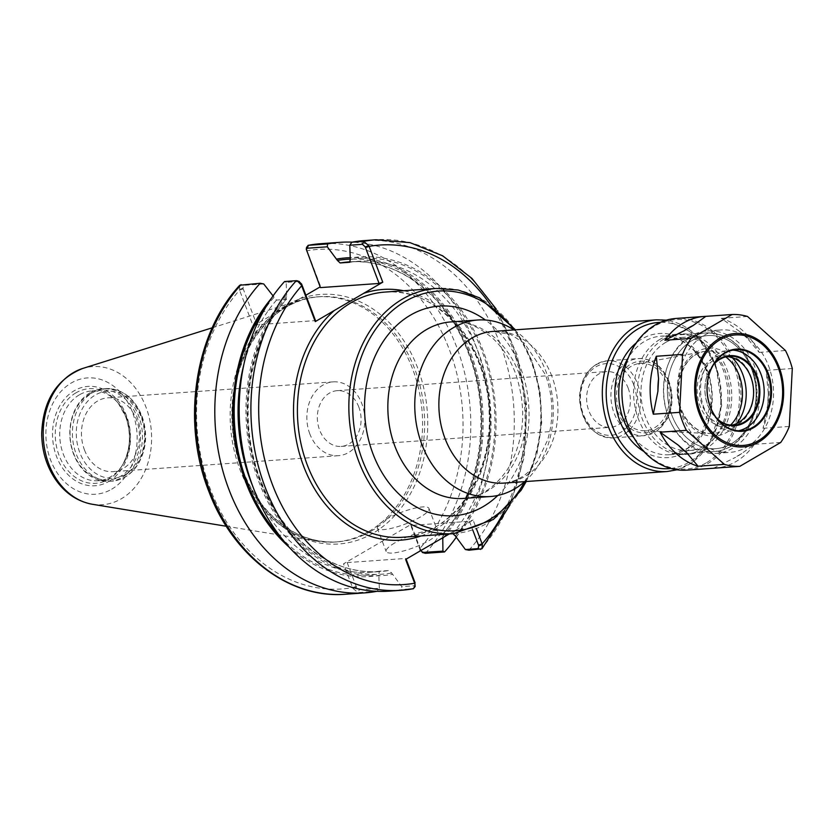 <?xml version="1.0" encoding="UTF-8"?>
<svg xmlns="http://www.w3.org/2000/svg" width="834" height="834" viewBox="0 0 834 834"><rect width="100%" height="100%" fill="white"/><g stroke="black" fill="none" stroke-linecap="round" stroke-linejoin="round"><path stroke-width="0.63" stroke-dasharray="4.17 3.13" d="M358.828 407.075A27.939 21.84 85.9 0 0 337.238 390.656A27.939 21.84 85.9 0 0 319.589 429.99A27.939 21.84 85.9 0 0 341.179 446.409A27.939 21.84 85.9 0 0 358.828 407.075M628.127 387.998A27.939 21.84 -94.1 0 1 610.478 427.331A27.939 21.84 -94.1 0 1 586.719 400.998A27.939 21.84 -94.1 0 1 606.537 371.578A27.939 21.84 -94.1 0 1 628.127 387.998M524.68 481.625A88.477 69.159 85.9 0 0 546.166 372.006A88.477 69.159 85.9 0 0 513.932 329.93A120.138 93.898 85.9 0 1 531.143 361.664A120.138 93.898 85.9 0 1 524.68 481.625M631.244 366.282A33.746 26.375 85.9 0 0 617.202 403.552A33.746 26.375 85.9 0 0 642.983 430.709A33.746 26.375 85.9 0 0 654.596 427.759A33.746 26.375 85.9 0 0 668.003 387.601A33.746 26.375 85.9 0 0 638.239 363.655A33.746 26.375 85.9 0 0 631.244 366.282M309.831 433.951A37.009 28.929 -94.1 0 1 333.204 381.857A37.009 28.929 -94.1 0 1 361.81 403.604A37.009 28.929 -94.1 0 1 338.437 455.698A37.009 28.929 -94.1 0 1 309.831 433.951M84.453 449.912A37.009 28.929 85.9 0 0 113.059 471.658A37.009 28.929 85.9 0 0 139.299 432.7A37.009 28.929 85.9 0 0 107.826 397.818A37.009 28.929 85.9 0 0 84.453 449.912M306.526 247.458L307.037 250.763L320.652 286.594L320.433 287.605M306.797 250.044L306.547 251.055M263.721 283.946L243.632 285.364L242.944 288.189L239.316 289.44L239.556 290.159L253.161 326L274.824 313.355A125.121 97.786 85.9 0 0 246.291 480.738A125.121 97.786 85.9 0 0 377.093 530.705A125.121 97.786 85.9 0 0 417.657 367.909A125.121 97.786 85.9 0 0 298.989 299.239L305.859 295.236M376.916 591.316A175.713 137.339 85.9 0 0 377.187 591.264L358.067 592.62L352.855 588.356L343.514 563.847L411.006 524.44L420.346 548.949L424.37 553.15M456.031 537.555A175.713 137.339 85.9 0 0 477.548 350.478A175.713 137.339 85.9 0 0 352.177 242.152M443.855 537.127A159.753 124.86 85.9 0 0 472.742 358.599A159.753 124.86 85.9 0 0 349.79 257.685M239.316 289.44L239.754 285.238M242.944 288.189L256.83 324.739L315.492 320.59M253.161 326L256.83 324.739M352.855 588.356L356.483 587.105L359.235 589.68L379.314 588.262L377.187 591.264M379.314 588.262L378.792 573.948L379.512 571.196L388.967 570.529L391.688 573.031L401.779 586.667L414.456 585.77L415.415 584.697M299.385 281.527L286.177 282.351L286.708 296.664L285.989 299.416L276.523 300.084L273.281 296.195A159.753 124.86 85.9 0 0 271.279 298.509M288.877 546.927A159.753 124.86 85.9 0 0 379.314 575.324M286.177 282.351L284.561 281.527M389.155 591.15A175.713 137.339 85.9 0 0 401.561 589.544L401.779 586.667M414.456 585.77L413.289 588.71L401.561 589.544M286.187 295.278A159.753 124.86 85.9 0 0 258.832 481.771A159.753 124.86 85.9 0 0 392.22 574.418M468.916 550.221A175.713 137.339 85.9 0 0 502.766 351.208A175.713 137.339 85.9 0 0 364.322 240.599M455.823 537.284A159.753 124.86 85.9 0 0 483.178 350.791A159.753 124.86 85.9 0 0 349.79 258.144M449.297 533.948L473.107 520.041L476.339 528.537M420.482 550.774L410.787 525.451L469.448 521.302L473.107 520.041M469.448 521.302L472.701 529.851M420.096 549.971L420.346 548.949M411.006 524.44L410.787 525.451M406.116 559.155L405.845 558.436L405.626 559.447M356.483 587.105L347.173 562.585L343.514 563.847M385.913 519.478A27.647 6.192 159.2 0 1 412.747 508.677A27.647 6.192 159.2 0 1 428.957 508.438A27.647 6.192 159.2 0 1 420.315 517.038A27.647 6.192 159.2 0 1 393.481 527.839A27.647 6.192 159.2 0 1 377.27 528.078A27.647 6.192 159.2 0 1 385.913 519.478M394.805 542.903A27.647 6.192 -20.8 0 0 386.163 551.503A27.647 6.192 -20.8 0 0 402.384 551.264A27.647 6.192 -20.8 0 0 429.218 540.463A27.647 6.192 -20.8 0 0 437.86 531.863A27.647 6.192 -20.8 0 0 421.639 532.102A27.647 6.192 -20.8 0 0 394.805 542.903M298.989 299.239L274.824 313.355A125.121 97.786 85.9 0 1 298.989 299.239M252.462 485.524A155.531 121.566 85.9 0 0 370.807 572.218L380.273 571.54C331.609 575.867 281.371 537.555 260.344 479.331C236.887 418.908 248.219 341.857 286.646 299.093L285.989 299.416A155.531 121.566 85.9 0 0 258.196 475.015A155.531 121.566 85.9 0 0 380.273 571.54A155.531 121.566 85.9 0 0 388.967 570.529M347.173 562.585L405.845 558.436M453.508 533.645L443.115 534.062L442.76 537.763M443.115 534.062L442.458 534.385C480.791 491.716 492.175 414.915 468.906 354.554C447.962 296.122 397.62 257.591 348.831 261.928A155.531 121.566 85.9 0 1 470.897 358.453A155.531 121.566 85.9 0 1 443.115 534.062M379.407 571.207L379.512 571.196A155.531 121.566 85.9 0 1 370.807 572.218L379.407 571.207M90.082 392.772A46.402 36.269 85.9 0 0 71.171 446.023A46.402 36.269 85.9 0 0 109.421 481.322A46.402 36.269 85.9 0 0 122.202 477.319A46.402 36.269 85.9 0 0 141.102 424.068A46.402 36.269 85.9 0 0 102.863 388.769A46.402 36.269 85.9 0 0 90.082 392.772M89.707 394.096A45.015 35.184 85.9 0 0 71.359 445.752A45.015 35.184 85.9 0 0 108.462 480.009A45.015 35.184 85.9 0 0 120.857 476.12A45.015 35.184 85.9 0 0 139.205 424.454A45.015 35.184 85.9 0 0 102.102 390.208A45.015 35.184 85.9 0 0 89.707 394.096M79.376 394.826A45.015 35.184 85.9 0 0 61.038 446.482A45.015 35.184 85.9 0 0 98.141 480.738A45.015 35.184 85.9 0 0 110.536 476.85A45.015 35.184 85.9 0 0 122.546 465.038A45.015 35.184 85.9 0 0 118.147 403.041A45.015 35.184 85.9 0 0 91.782 390.938A45.015 35.184 85.9 0 0 79.376 394.826M368.889 531.414A122.9 96.066 85.9 0 0 418.981 390.364A122.9 96.066 85.9 0 0 317.671 296.852A122.9 96.066 85.9 0 0 300.313 300.146A122.9 96.066 85.9 0 0 283.821 307.475A122.9 96.066 85.9 0 0 231.737 437.454A122.9 96.066 85.9 0 0 317.389 541.214A122.9 96.066 85.9 0 0 335.039 542.037A122.9 96.066 85.9 0 0 368.889 531.414M739.602 331.473L721.254 318.338A76.04 59.433 85.9 0 1 759.19 352.386L747.723 338.76L739.602 331.473A70.504 55.107 -94.1 0 1 747.723 338.76M768.291 392.897L766.029 370.379A76.04 59.433 85.9 0 1 763.037 428.311L767.655 405.303L768.291 392.897A70.504 55.107 -94.1 0 1 767.655 405.303M741.791 453.467A70.504 55.107 -94.1 0 1 733.034 458.585L741.791 453.467L754.436 444.324A76.04 59.433 85.9 0 1 716.573 467.999M713.508 468.218L733.034 458.585M759.19 352.386L785.461 350.52M747.535 316.482L721.254 318.338M763.037 428.311L789.308 426.455M792.3 368.513L766.029 370.379M780.707 442.468L754.436 444.324M686.83 470.136A76.04 59.433 85.9 0 0 707.764 463.558A76.04 59.433 85.9 0 0 738.757 376.301A76.04 59.433 85.9 0 0 676.082 318.442M726.852 356.608A34.559 27.011 85.9 0 0 724.089 356.618A34.559 27.011 85.9 0 0 714.571 359.61A34.559 27.011 85.9 0 0 700.487 399.267A34.559 27.011 85.9 0 0 728.968 425.569A34.559 27.011 85.9 0 0 731.71 425.194M712.966 358.172A36.216 28.314 85.9 0 0 700.06 406.012A36.216 28.314 85.9 0 0 738.027 424.162A36.216 28.314 85.9 0 0 750.934 376.322A36.216 28.314 85.9 0 0 712.966 358.172M746.743 447.087A61.382 47.976 85.9 0 0 771.752 376.645A61.382 47.976 85.9 0 0 721.16 329.941A61.382 47.976 85.9 0 0 704.25 335.247A61.382 47.976 85.9 0 0 679.241 405.689A61.382 47.976 85.9 0 0 729.833 452.393A61.382 47.976 85.9 0 0 746.743 447.087M690.489 336.217A61.382 47.976 85.9 0 0 665.469 406.658A61.382 47.976 85.9 0 0 716.072 453.373A61.382 47.976 85.9 0 0 732.971 448.067A61.382 47.976 85.9 0 0 757.991 377.625A61.382 47.976 85.9 0 0 707.399 330.91A61.382 47.976 85.9 0 0 690.489 336.217M731.345 443.782A56.681 44.306 85.9 0 0 754.447 378.73A56.681 44.306 85.9 0 0 707.732 335.602A56.681 44.306 85.9 0 0 692.116 340.501A56.681 44.306 85.9 0 0 669.014 405.553A56.681 44.306 85.9 0 0 715.739 448.682A56.681 44.306 85.9 0 0 731.345 443.782A56.681 44.306 85.9 0 0 751.538 368.909A56.681 44.306 85.9 0 0 692.116 340.501A56.681 44.306 85.9 0 0 671.933 415.374A56.681 44.306 85.9 0 0 731.345 443.782M665.751 342.367A56.681 44.306 85.9 0 0 642.649 407.419A56.681 44.306 85.9 0 0 689.374 450.548A56.681 44.306 85.9 0 0 704.98 445.648A56.681 44.306 85.9 0 0 728.082 380.596A56.681 44.306 85.9 0 0 681.357 337.468A56.681 44.306 85.9 0 0 665.751 342.367M663.687 339.157A60.277 47.111 85.9 0 0 639.125 408.326A60.277 47.111 85.9 0 0 688.811 454.196A60.277 47.111 85.9 0 0 705.408 448.984A60.277 47.111 85.9 0 0 729.979 379.804A60.277 47.111 85.9 0 0 680.294 333.944A60.277 47.111 85.9 0 0 663.687 339.157M659.903 339.417A60.277 47.111 85.9 0 0 635.341 408.597A60.277 47.111 85.9 0 0 685.027 454.457A60.277 47.111 85.9 0 0 701.623 449.255A60.277 47.111 85.9 0 0 726.195 380.075A60.277 47.111 85.9 0 0 676.51 334.205A60.277 47.111 85.9 0 0 659.903 339.417M706.7 462.599A74.935 58.568 85.9 0 0 733.378 363.614A74.935 58.568 85.9 0 0 654.836 326.073A74.935 58.568 85.9 0 0 628.148 425.059A74.935 58.568 85.9 0 0 706.7 462.599M732.794 350.124A40.647 31.765 85.9 0 0 729.51 350.134A40.647 31.765 85.9 0 0 718.314 353.647A40.647 31.765 85.9 0 0 701.748 400.299A40.647 31.765 85.9 0 0 735.254 431.22A40.647 31.765 85.9 0 0 738.507 430.771M714.175 363.593A35.111 27.449 85.9 0 0 718.168 420.055M713.362 364.896A34.559 27.011 85.9 0 0 717.188 418.887M384.943 292.077A122.9 96.066 -94.1 0 1 486.243 385.6A122.9 96.066 -94.1 0 1 436.161 526.65A122.9 96.066 -94.1 0 1 402.311 537.273C451.35 535.438 492.623 477.319 489.141 413.435C488.161 345.474 436.818 286.416 384.943 292.077M421.034 535.949A125.673 98.224 85.9 0 0 489.881 407.857A125.673 98.224 85.9 0 0 403.656 290.753M453.748 533.635A122.9 96.066 85.9 0 0 487.598 523.001A122.9 96.066 85.9 0 0 531.373 360.653A122.9 96.066 85.9 0 0 436.38 288.439M497.825 495.459A105.074 82.128 85.9 0 0 520.562 367.836A105.074 82.128 85.9 0 0 485.398 320.016M519.238 373.913A88.477 69.159 85.9 0 0 450.86 321.924C463.183 319.891 477.267 325.458 493.113 338.625C502.548 347.549 509.97 359.006 515.381 372.996C527.224 408.139 524.638 440.237 507.604 469.271C494.656 487.88 479.904 497.606 463.36 498.44A88.477 69.159 85.9 0 0 487.734 490.788A88.477 69.159 85.9 0 0 519.238 373.913M551.795 376.082A76.04 59.433 85.9 0 0 493.03 331.411L510.669 334.486L524.576 343.379L545.363 374.57C553.255 396.431 554.005 418.261 547.615 440.071L537.304 461.629L528.318 471.971C525.139 475.026 516.965 481.708 503.778 483.105A76.04 59.433 85.9 0 0 524.711 476.527A76.04 59.433 85.9 0 0 551.795 376.082M667.21 471.523A76.04 59.433 85.9 0 0 688.154 464.955A76.04 59.433 85.9 0 0 715.238 364.51A76.04 59.433 85.9 0 0 656.462 319.829M670.672 468.468A73.277 57.275 85.9 0 0 688.915 462.307A73.277 57.275 85.9 0 0 715.009 365.521A73.277 57.275 85.9 0 0 660.319 322.372M643.89 451.496A62.216 48.622 85.9 0 0 685.089 452.236A62.216 48.622 85.9 0 0 707.242 370.056A62.216 48.622 85.9 0 0 636.196 342.951M633.965 437.933A59.443 46.464 85.9 0 0 669.483 454.728A59.443 46.464 85.9 0 0 685.85 449.589A59.443 46.464 85.9 0 0 707.024 371.067A59.443 46.464 85.9 0 0 661.081 336.133A59.443 46.464 85.9 0 0 644.713 341.273A59.443 46.464 85.9 0 0 628.283 357.765M730.584 446.419A59.443 46.464 85.9 0 0 751.757 367.898A59.443 46.464 85.9 0 0 705.814 332.964A59.443 46.464 85.9 0 0 689.437 338.104A59.443 46.464 85.9 0 0 665.209 406.325A59.443 46.464 85.9 0 0 714.217 451.559A59.443 46.464 85.9 0 0 730.584 446.419M732.127 357.577A44.056 34.434 85.9 0 0 687.529 359.735A44.056 34.434 85.9 0 0 683.63 416.364A44.056 34.434 85.9 0 0 726.977 432.273A44.056 34.434 85.9 0 0 736.797 423.484M725.757 356.858A41.293 32.276 85.9 0 0 704.407 351.427A41.293 32.276 85.9 0 0 695.837 354.638A41.293 32.276 85.9 0 0 678.657 400.257A41.293 32.276 85.9 0 0 710.224 433.492A41.293 32.276 85.9 0 0 724.423 429.875A41.293 32.276 85.9 0 0 730.584 425.1M655.347 429.729A35.904 28.064 85.9 0 0 668.128 382.295A35.904 28.064 85.9 0 0 630.494 364.302A35.904 28.064 85.9 0 0 617.702 411.735A35.904 28.064 85.9 0 0 655.347 429.729M668.347 381.284A38.666 30.222 85.9 0 0 638.458 358.568A38.666 30.222 85.9 0 0 627.814 361.904A38.666 30.222 85.9 0 0 612.052 406.283A38.666 30.222 85.9 0 0 643.931 435.713A38.666 30.222 85.9 0 0 654.575 432.366A38.666 30.222 85.9 0 0 668.347 381.284M596.842 364.104A38.666 30.222 85.9 0 0 581.089 408.483A38.666 30.222 85.9 0 0 612.959 437.913A38.666 30.222 85.9 0 0 623.613 434.566A38.666 30.222 85.9 0 0 637.385 383.484A38.666 30.222 85.9 0 0 607.496 360.757A38.666 30.222 85.9 0 0 596.842 364.104M633.725 384.735A35.904 28.064 85.9 0 0 596.081 366.741A35.904 28.064 85.9 0 0 583.289 414.175A35.904 28.064 85.9 0 0 620.934 432.168A35.904 28.064 85.9 0 0 633.725 384.735M306.818 251.774L307.037 250.763A170.188 133.013 85.9 0 1 449.297 349.436A170.188 133.013 85.9 0 1 420.044 548.24L419.825 549.252M243.215 288.908L239.556 290.159A170.188 133.013 85.9 0 0 210.293 488.964A170.188 133.013 85.9 0 0 352.553 587.636L356.212 586.385M425.413 553.307A175.713 137.339 85.9 0 0 459.263 354.283A175.713 137.339 85.9 0 0 320.819 243.684M243.632 285.364L241.057 284.613M345.651 594.235A175.713 137.339 85.9 0 0 358.067 592.62L359.235 589.68M298.864 281.454L296.289 280.693M480.645 549.387A175.713 137.339 85.9 0 0 514.495 350.374A175.713 137.339 85.9 0 0 376.051 239.765M504.664 510.356A170.188 133.013 85.9 0 0 490.069 304.306M286.708 296.664A158.293 123.724 85.9 0 0 259.843 481.176A158.293 123.724 85.9 0 0 391.688 573.031M276.523 300.084A155.531 121.566 85.9 0 0 243.882 364.448M273.802 297.571A158.293 123.724 85.9 0 0 264.482 309.445M280.61 537.065A158.293 123.724 85.9 0 0 378.792 573.948M442.395 536.815A158.293 123.724 85.9 0 0 471.94 359.861A158.293 123.724 85.9 0 0 350.155 259.124M452.581 533.395A155.531 121.566 85.9 0 0 480.363 357.786A155.531 121.566 85.9 0 0 358.286 261.261A155.531 121.566 85.9 0 0 349.759 262.251M455.301 535.897A158.293 123.724 85.9 0 0 482.156 351.385A158.293 123.724 85.9 0 0 350.311 259.53M125.538 474.494A43.629 34.1 85.9 0 0 141.082 416.854A43.629 34.1 85.9 0 0 95.347 394.993A43.629 34.1 85.9 0 0 79.803 452.622A43.629 34.1 85.9 0 0 125.538 474.494M141.3 415.843A46.402 36.269 85.9 0 0 105.438 388.581A46.402 36.269 85.9 0 0 92.668 392.595A46.402 36.269 85.9 0 0 73.757 445.836A46.402 36.269 85.9 0 0 111.996 481.145A46.402 36.269 85.9 0 0 124.777 477.131A46.402 36.269 85.9 0 0 141.3 415.843M75.967 392.824A47.413 37.05 85.9 0 0 59.089 455.458A47.413 37.05 85.9 0 0 108.785 479.216A47.413 37.05 85.9 0 0 121.43 466.779A47.413 37.05 85.9 0 0 125.673 416.583A47.413 37.05 85.9 0 0 116.802 401.477A47.413 37.05 85.9 0 0 75.967 392.824M108.754 481.458A49.8 38.927 85.9 0 0 126.487 415.666A49.8 38.927 85.9 0 0 74.278 390.708A49.8 38.927 85.9 0 0 56.545 456.5A49.8 38.927 85.9 0 0 108.754 481.458M111.693 489.193A58.297 45.568 85.9 0 0 132.46 412.184A58.297 45.568 85.9 0 0 71.338 382.962A58.297 45.568 85.9 0 0 50.582 459.982A58.297 45.568 85.9 0 0 111.693 489.193M92.355 504.268A69.243 54.116 85.9 0 0 121.368 498.753A69.243 54.116 85.9 0 0 146.033 407.273A69.243 54.116 85.9 0 0 82.733 368.451M370.953 531.268A122.9 96.066 85.9 0 0 414.727 368.909A122.9 96.066 85.9 0 0 319.735 296.696A122.9 96.066 85.9 0 0 285.885 307.329A122.9 96.066 85.9 0 0 235.803 448.369A122.9 96.066 85.9 0 0 337.103 541.891A122.9 96.066 85.9 0 0 370.953 531.268M341.179 446.409L610.478 427.331M337.238 390.656L606.537 371.578M526.223 481.51L537.013 453.488L541.704 422.661L540.005 391.073L532.009 360.799L515.475 329.816M677 469.792L691.949 462.682L709.828 443.49L721.691 405.512L715.874 364.656L695.681 334.34L666.408 320.162M706.377 370.911C696.609 347.695 681.514 336.102 661.081 336.133L705.814 332.964C726.914 332.849 742.437 344.536 752.404 368.044C759.993 390.041 758.419 410.557 747.671 429.573L734.16 444.272C728.009 448.598 721.358 451.027 714.217 451.559L669.483 454.728L687.477 448.431L702.218 432.439L711.048 402.77L706.377 370.911M642.983 430.709L710.224 433.492C701.967 433.054 694.691 428.999 688.394 421.337C668.878 399.184 680.012 353.908 704.407 351.427L638.239 363.655M668.993 381.44C662.519 366.126 652.344 358.495 638.458 358.568L607.496 360.757C590.138 363.916 580.766 376.301 579.359 397.922C581.402 423.046 592.609 436.37 612.959 437.913L643.931 435.713L657.4 430.678L667.346 418.751C673.017 406.867 673.57 394.43 668.993 381.44M333.204 381.857L107.826 397.818M338.437 455.698L113.059 471.658M510.064 504.82L524.284 456.844L526.661 405.251L517.028 354.513L496.199 309.018M377.27 528.078L386.163 551.503M428.957 508.438L437.86 531.863M350.343 261.824L358.286 261.261L349.686 262.272M109.421 481.322L111.996 481.145C122.879 480.103 131.636 474.358 138.256 463.912C146.628 449.088 147.858 433.117 141.947 415.989C134.18 397.63 122.004 388.498 105.438 388.581L102.863 388.769M98.141 480.738L108.462 480.009M91.782 390.938L102.102 390.208M118.147 403.041L125.621 416.52C131.824 434.733 130.427 451.486 121.43 466.779L122.546 465.038M226.316 526.264L317.389 541.214M212.253 327.793L300.313 300.146M335.039 542.037L337.103 541.891C307.986 543.268 282.736 530.56 261.355 503.757C243.778 480.28 234.26 452.539 232.79 420.555C229.308 356.723 270.56 298.572 319.735 296.696L317.671 296.852M716.072 453.373L729.833 452.393M707.399 330.91L721.16 329.941M689.374 450.548L715.739 448.682M681.357 337.468L707.732 335.602M685.027 454.457L688.811 454.196M676.51 334.205L680.294 333.944M735.254 431.22L741.791 430.761M729.51 350.134L736.047 349.675M728.968 425.569L734.473 425.184M724.089 356.618L729.594 356.233"/><path stroke-width="1.25" d="M365.219 246.895L368.847 245.644L363.634 241.38L351.906 242.204L349.78 245.217L362.467 244.32L365.219 246.895L379.095 283.456L382.764 282.194L315.273 321.601L301.658 285.76A170.188 133.013 85.9 0 0 272.405 484.564A170.188 133.013 85.9 0 0 414.665 583.237L415.176 586.542L413.289 588.71A175.713 137.339 85.9 0 1 400.883 590.316L413.539 588.679M514.651 488.88A88.477 69.159 85.9 0 0 524.68 481.625A120.138 93.898 85.9 0 1 488.359 520.364A120.138 93.898 85.9 0 1 367.294 471.46A120.138 93.898 85.9 0 1 388.404 314.262A120.138 93.898 85.9 0 1 513.932 329.93A88.477 69.159 85.9 0 0 477.778 320.016A88.477 69.159 85.9 0 0 453.415 327.668A88.477 69.159 85.9 0 0 417.354 429.208A88.477 69.159 85.9 0 0 490.288 496.532A88.477 69.159 85.9 0 0 514.651 488.88M379.095 283.456L320.433 287.605L306.286 249.303L307.246 248.23L327.324 246.812L327.533 243.935L308.163 245.321L306.526 247.458L306.286 249.303M305.859 295.236L320.162 286.886M442.76 537.763L442.927 551.128L422.317 552.473L425.413 553.307L444.543 551.952A175.713 137.339 85.9 0 0 456.031 537.555M352.177 242.152A175.713 137.339 85.9 0 0 339.949 242.329A175.713 137.339 85.9 0 0 327.533 243.935M327.324 246.812L337.405 260.437L340.126 262.95L349.686 262.272M442.917 538.191A159.753 124.86 85.9 0 0 443.855 537.127M349.79 257.685A159.753 124.86 85.9 0 0 336.884 259.061M444.543 551.952L442.927 551.128M241.057 284.613A175.713 137.339 85.9 0 0 207.207 483.626A175.713 137.339 85.9 0 0 345.651 594.235C289.69 599.073 233.103 556.184 209.042 491.924C181.291 422.89 194.332 334.038 239.754 285.238L260.187 283.258L263.721 283.946L273.281 296.195M260.187 283.258A175.713 137.339 85.9 0 0 226.337 482.271A175.713 137.339 85.9 0 0 364.781 592.88A175.713 137.339 85.9 0 0 376.916 591.316M271.279 298.509A159.753 124.86 85.9 0 0 288.877 546.927M296.289 280.693A175.713 137.339 85.9 0 0 262.439 479.717A175.713 137.339 85.9 0 0 400.883 590.316L389.155 591.15A175.713 137.339 85.9 0 1 250.711 480.54A175.713 137.339 85.9 0 1 284.561 281.527L296.289 280.693L297.331 280.849L301.355 285.051L301.606 284.029L315.492 320.59L315.273 321.601M301.606 284.029L298.864 281.454M301.355 285.051L301.658 285.76L301.877 284.748M382.764 282.194L368.847 245.644M496.199 309.018L471.919 278.389L442.635 255.798L410.026 242.642L376.051 239.765L364.322 240.599A175.713 137.339 85.9 0 0 351.906 242.204M482.386 544.56L478.758 545.811L478.07 548.636L465.382 549.533L468.916 550.221L481.948 548.762L482.386 544.56L476.339 528.537M465.382 549.533L455.301 535.897L452.581 533.395M349.759 262.251A155.531 121.566 85.9 0 0 349.592 262.283L350.311 259.53L349.78 245.217M449.297 533.948L405.626 559.447L414.665 583.237L414.884 582.226L406.116 559.155M472.701 529.851L478.758 545.811M425.413 553.307L422.838 552.546L420.096 549.971M415.176 586.542L414.905 583.956M415.155 582.945L414.884 582.226M684.422 330.618L664.896 340.251A76.04 59.433 85.9 0 1 683.359 323.019A76.04 59.433 85.9 0 1 704.292 316.44A76.04 59.433 85.9 0 1 705.825 316.357L693.19 325.5L684.422 330.618A70.504 55.107 -94.1 0 1 693.19 325.5M657.932 391.188L653.314 414.196A76.04 59.433 85.9 0 1 656.306 356.264L658.568 378.782L657.932 391.188A70.504 55.107 -94.1 0 1 658.568 378.782M686.611 452.612L698.079 466.237A76.04 59.433 85.9 0 1 660.142 432.189L678.49 445.325L686.611 452.612A70.504 55.107 -94.1 0 1 678.49 445.325M660.142 432.189L686.413 430.334L724.35 464.371A76.04 59.433 85.9 0 0 739.779 466.362L713.508 468.218A76.04 59.433 85.9 0 0 715.04 468.135A76.04 59.433 85.9 0 0 716.573 467.999M739.779 466.362L780.707 442.468A76.04 59.433 85.9 0 0 789.308 426.455L792.3 368.513A76.04 59.433 85.9 0 0 785.461 350.52L747.535 316.482A76.04 59.433 85.9 0 0 732.096 314.501L691.167 338.396L664.896 340.251M656.306 356.264L682.577 354.398L679.585 412.34L653.314 414.196M705.825 316.357L732.096 314.501M724.35 464.371L698.079 466.237M679.585 412.34A76.04 59.433 85.9 0 0 686.413 430.334M691.167 338.396A76.04 59.433 85.9 0 0 682.577 354.398M704.292 316.44L676.082 318.442A76.04 59.433 85.9 0 0 655.138 325.01A76.04 59.433 85.9 0 0 624.155 412.277A76.04 59.433 85.9 0 0 686.83 470.136L715.04 468.135M731.71 425.194A34.559 27.011 85.9 0 0 738.486 422.577A34.559 27.011 85.9 0 0 752.914 384.641A34.559 27.011 85.9 0 0 726.852 356.608M753.519 427.727A41.2 32.203 85.9 0 0 768.187 373.298A41.2 32.203 85.9 0 0 725.007 352.657A41.2 32.203 85.9 0 0 710.328 407.086A41.2 32.203 85.9 0 0 753.519 427.727M724.85 353.189A40.647 31.765 85.9 0 0 708.285 399.83A40.647 31.765 85.9 0 0 741.791 430.761A40.647 31.765 85.9 0 0 752.987 427.248A40.647 31.765 85.9 0 0 769.542 380.596A40.647 31.765 85.9 0 0 736.047 349.675A40.647 31.765 85.9 0 0 724.85 353.189M738.507 430.771A40.647 31.765 85.9 0 0 746.44 427.706A40.647 31.765 85.9 0 0 763.412 383.119A40.647 31.765 85.9 0 0 732.794 350.124M718.168 420.055A35.111 27.449 85.9 0 0 744.533 422.671A35.111 27.449 85.9 0 0 757.032 376.28A35.111 27.449 85.9 0 0 720.222 358.683A35.111 27.449 85.9 0 0 714.175 363.593M717.188 418.887A34.559 27.011 85.9 0 0 734.473 425.184A34.559 27.011 85.9 0 0 743.991 422.192A34.559 27.011 85.9 0 0 758.085 382.525A34.559 27.011 85.9 0 0 729.594 356.233A34.559 27.011 85.9 0 0 720.076 359.214A34.559 27.011 85.9 0 0 713.362 364.896M453.748 533.635L402.311 537.273A122.9 96.066 -94.1 0 1 307.319 465.059A122.9 96.066 -94.1 0 1 351.093 302.711A122.9 96.066 -94.1 0 1 384.943 292.077L436.38 288.439A122.9 96.066 85.9 0 0 402.53 299.062A122.9 96.066 85.9 0 0 352.448 440.112A122.9 96.066 85.9 0 0 453.748 533.635L493.436 519.446L521.114 490.309L526.223 481.51M334.371 310.446A125.673 98.224 85.9 0 0 303.659 466.321A125.673 98.224 85.9 0 0 421.034 535.949M403.656 290.753A125.673 98.224 85.9 0 0 363.655 293.349M485.398 320.016A105.074 82.128 85.9 0 0 364.541 405.616A105.074 82.128 85.9 0 0 483.147 506.634A105.074 82.128 85.9 0 0 497.825 495.459M477.778 320.016L450.86 321.924A88.477 69.159 85.9 0 0 426.487 329.576A88.477 69.159 85.9 0 0 390.427 431.115A88.477 69.159 85.9 0 0 463.36 498.44L490.288 496.532M666.408 320.162L656.462 319.829L493.03 331.411A76.04 59.433 85.9 0 0 472.086 337.978A76.04 59.433 85.9 0 0 441.092 425.246A76.04 59.433 85.9 0 0 503.778 483.105L667.21 471.523L677 469.792M656.462 319.829A76.04 59.433 85.9 0 0 635.529 326.407A76.04 59.433 85.9 0 0 604.535 413.664A76.04 59.433 85.9 0 0 667.21 471.523M660.319 322.372A73.277 57.275 85.9 0 0 606.433 399.601A73.277 57.275 85.9 0 0 670.672 468.468M636.196 342.951A62.216 48.622 85.9 0 0 615.054 398.996A62.216 48.622 85.9 0 0 643.89 451.496M628.283 357.765A59.443 46.464 85.9 0 0 633.965 437.933M736.797 423.484A44.056 34.434 85.9 0 0 742.667 374.08A44.056 34.434 85.9 0 0 732.127 357.577M730.584 425.1A41.293 32.276 85.9 0 0 739.132 375.331A41.293 32.276 85.9 0 0 725.757 356.858M307.246 248.23L308.413 245.29A175.713 137.339 85.9 0 1 320.819 243.684L339.949 242.329M362.467 244.32L363.634 241.38A175.713 137.339 85.9 0 1 376.051 239.765M490.069 304.306A170.188 133.013 85.9 0 0 369.149 246.364L365.49 247.615M478.487 545.092L482.146 543.841A170.188 133.013 85.9 0 0 504.664 510.356M478.07 548.636L480.645 549.387M243.882 364.448A155.531 121.566 85.9 0 0 252.462 485.524M264.482 309.445A158.293 123.724 85.9 0 0 280.61 537.065M350.155 259.124A158.293 123.724 85.9 0 0 337.405 260.437M350.343 261.824L348.831 261.928A155.531 121.566 85.9 0 0 340.126 262.95M73.444 372.579A69.243 54.116 85.9 0 0 44.098 445.804A69.243 54.116 85.9 0 0 92.355 504.268C77.625 501.536 65.479 493.467 55.909 480.061C46.579 466.477 41.846 450.975 41.7 433.555C42.93 400.727 56.608 379.022 82.733 368.451A69.243 54.116 85.9 0 0 73.444 372.579M758.815 441.978A56.837 44.421 85.9 0 0 779.05 366.897A56.837 44.421 85.9 0 0 719.471 338.427A56.837 44.421 85.9 0 0 699.236 413.497A56.837 44.421 85.9 0 0 758.815 441.978M758.429 440.665A55.398 43.305 85.9 0 0 778.164 367.481A55.398 43.305 85.9 0 0 720.086 339.719A55.398 43.305 85.9 0 0 700.362 412.903A55.398 43.305 85.9 0 0 758.429 440.665M515.475 329.816L479.446 297.79L458.262 290.034L436.38 288.439M308.163 245.321L320.819 243.684M345.651 594.235L364.781 592.88M297.331 280.849L299.385 281.527M481.948 548.762L510.064 504.82M92.355 504.268L226.316 526.264M82.733 368.451L212.253 327.793"/></g></svg>
